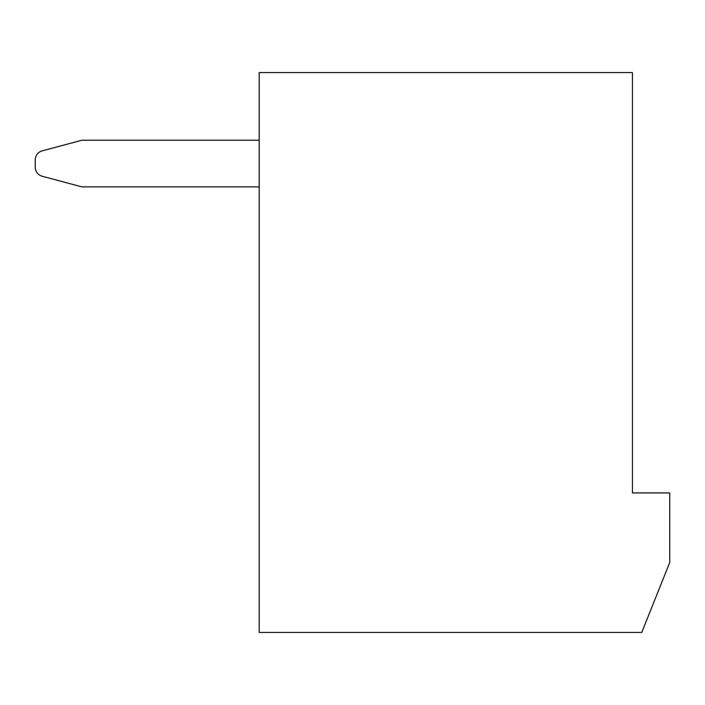 <?xml version="1.0" encoding="UTF-8"?>
<svg xmlns="http://www.w3.org/2000/svg" width="705" height="705" viewBox="0 0 705 705"><rect width="100%" height="100%" fill="white"/><g stroke="black" fill="none" stroke-linecap="round" stroke-linejoin="round"><path stroke-width="1.06" d="M259.193 72.571L259.193 632.429L641.761 632.429L669.75 562.449L669.75 492.927L632.429 492.927L632.429 72.571L259.193 72.571M259.193 140.225L81.903 140.225L42.168 150.87A9.332 9.332 0 0 0 35.25 159.885L35.25 167.217A9.332 9.332 0 0 0 42.168 176.232L81.903 186.878L259.193 186.878M35.25 167.217L35.25 159.885L35.25 167.217M81.903 140.225L42.168 150.87L81.903 140.225"/></g></svg>
